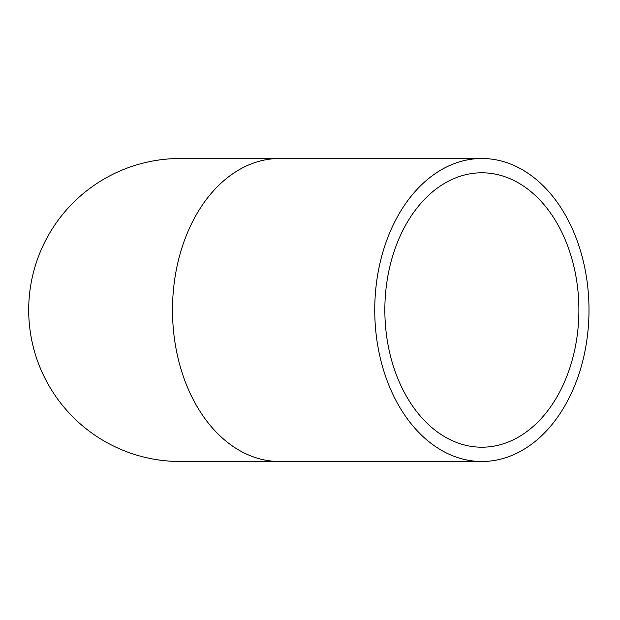 <?xml version="1.0" encoding="UTF-8"?>
<svg xmlns="http://www.w3.org/2000/svg" width="620" height="620" viewBox="0 0 620 620"><rect width="100%" height="100%" fill="white"/><g stroke="black" fill="none" stroke-linecap="round" stroke-linejoin="round"><path stroke-width="0.93" d="M578.894 310A137.206 97.022 -90 0 1 481.872 447.206A137.206 97.022 -90 0 1 384.849 310A137.206 97.022 -90 0 1 481.872 172.794A137.206 97.022 -90 0 1 578.894 310M589 310A151.497 107.128 -90 0 1 481.872 461.497A151.497 107.128 -90 0 1 374.744 310A151.497 107.128 -90 0 1 481.872 158.503A151.497 107.128 -90 0 1 589 310M279.62 158.503A151.497 107.128 -90 0 0 172.492 310A151.497 107.128 -90 0 0 279.62 461.497L180.195 461.497A151.497 151.497 0 0 1 28.698 310A151.497 151.497 0 0 1 180.195 158.503L481.872 158.503M279.62 461.497L481.872 461.497"/></g></svg>
